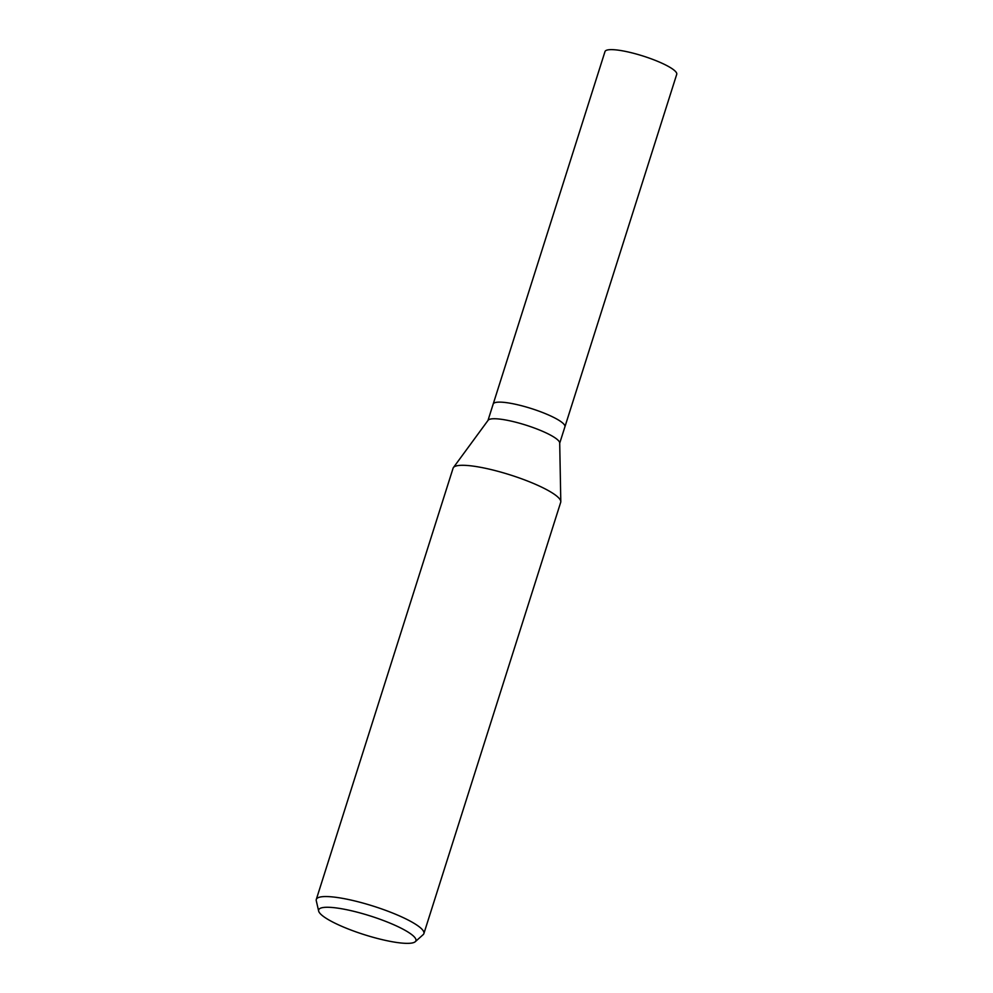 <?xml version="1.0" encoding="UTF-8"?>
<svg xmlns="http://www.w3.org/2000/svg" width="993" height="993" viewBox="0 0 993 993"><rect width="100%" height="100%" fill="white"/><g stroke="black" fill="none" stroke-linecap="round" stroke-linejoin="round"><path stroke-width="1.49" d="M453.453 467.517L488.134 420.25A37.622 7.249 17.6 0 1 538.901 429.77A37.622 7.249 17.6 0 1 559.704 442.952L560.797 501.564A56.44 10.861 17.6 0 0 529.579 481.841A56.44 10.861 17.6 0 1 560.697 502.321L423.887 933.581A56.44 10.861 17.6 0 1 423.167 934.649L415.273 941.699A51.003 9.818 17.6 0 1 346.793 928.405A51.003 9.818 17.6 0 1 318.654 911.053A51.003 9.818 17.6 0 1 387.804 922.224A51.003 9.818 17.6 0 1 415.273 941.699M564.918 426.804A37.622 7.249 17.6 0 0 544.176 413.15A37.622 7.249 17.6 0 0 493.186 404.052A37.622 7.249 17.6 0 1 544.176 413.15A37.622 7.249 17.6 0 1 564.918 426.804L559.704 443.201M318.654 911.053L316.271 900.725A56.44 10.861 17.6 0 1 316.295 899.447A56.44 10.861 17.6 0 1 392.781 913.101A56.44 10.861 17.6 0 1 423.887 933.581M316.295 899.447L453.093 468.187A56.44 10.861 17.6 0 1 529.579 481.841A56.44 10.861 17.6 0 0 453.429 467.554M487.985 420.449L604.998 51.562A37.622 7.249 17.6 0 1 655.988 60.66A37.622 7.249 17.6 0 1 676.73 74.314L564.93 426.767"/></g></svg>
